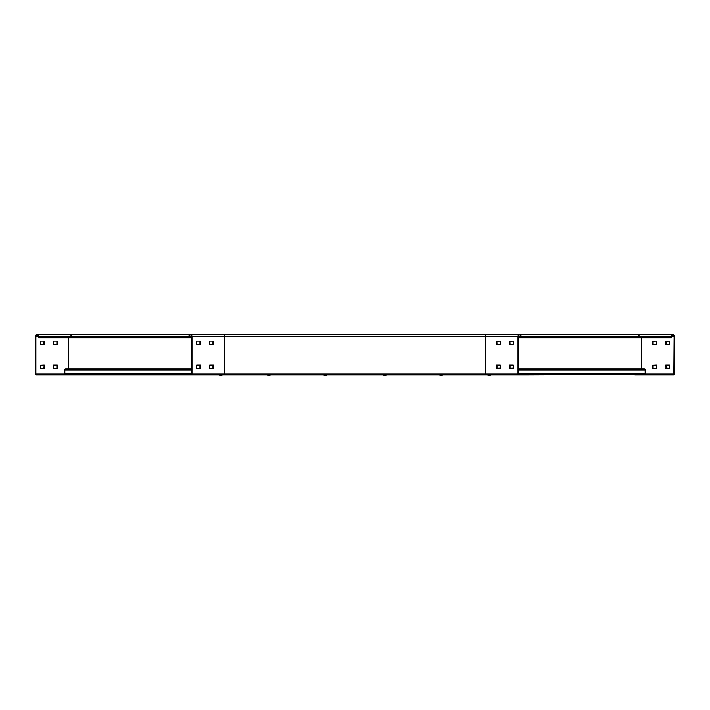 <?xml version="1.0" encoding="UTF-8"?>
<svg xmlns="http://www.w3.org/2000/svg" width="710" height="710" viewBox="0 0 710 710"><rect width="100%" height="100%" fill="white"/><g stroke="black" fill="none" stroke-linecap="round" stroke-linejoin="round"><path stroke-width="1.06" d="M496.494 341.244L500.275 341.057L500.275 344.377L496.627 344.377L496.494 341.244L497.018 341.057M509.531 341.244L513.312 341.057L513.312 344.377L509.665 344.377L509.531 341.244L510.055 341.057M518.007 374.072L518.007 336.629A2.21 1.562 -90 0 1 519.578 334.419A2.21 1.562 -90 0 1 521.14 336.629L521.14 337.738L520.75 336.629A1.66 1.171 90 0 0 519.578 334.969A1.66 1.171 90 0 0 518.398 336.629L518.398 374.072L525.054 374.436L525.054 374.995L518.664 374.995A0.923 0.648 -90 0 1 518.007 374.072L485.409 374.072L485.409 336.629L518.007 336.629M500.408 368.17L496.627 368.348L496.627 365.029L500.275 365.029L500.408 368.17M513.445 368.17L509.665 368.348L509.665 365.029L513.312 365.029L513.445 368.17M497.018 344.377L496.885 341.244M510.055 344.377L509.922 341.244M497.018 368.348L497.018 365.029M510.055 368.348L510.055 365.029M518.398 337.738L520.75 337.738M191.336 374.995A0.923 0.648 -90 0 0 191.993 374.072L191.993 336.629A2.21 1.562 -90 0 0 190.422 334.419A2.21 1.562 -90 0 0 188.86 336.629L188.86 337.738L189.25 336.629A1.66 1.171 90 0 1 190.422 334.969A1.66 1.171 90 0 1 191.602 336.629L191.602 374.072L184.946 374.436L184.946 374.995L518.664 374.995L36.148 374.995A0.923 0.648 90 0 1 35.5 374.072L35.5 336.629A2.21 1.562 90 0 1 37.062 334.419A2.21 1.562 90 0 1 38.633 336.629L38.633 337.738L38.242 336.629A1.66 1.171 -90 0 0 37.062 334.969A1.66 1.171 -90 0 0 35.89 336.629L35.89 374.072L42.538 374.436L42.538 374.995M199.945 368.348L199.945 365.029M212.982 344.377L212.982 341.057M212.982 368.348L212.982 365.029M199.945 344.377L199.945 341.057M189.25 337.738L191.602 337.738M196.688 368.348L200.335 368.348L200.335 365.029L196.688 365.029L196.688 368.348M213.373 341.057L209.725 341.057L209.725 344.377L213.373 344.377L213.373 341.057M209.725 368.348L213.373 368.348L213.373 365.029L209.725 365.029L209.725 368.348M200.335 341.057L196.688 341.057L196.688 344.377L200.335 344.377L200.335 341.057M653.111 344.377L653.111 341.057M666.158 365.029L666.158 368.348M667.462 374.436L667.462 374.995L673.852 374.995A0.923 0.648 90 0 0 674.5 374.072L674.5 336.629A2.21 1.562 90 0 0 672.938 334.419A2.21 1.562 90 0 0 671.367 336.629L671.367 337.738L671.758 336.629A1.66 1.171 -90 0 1 672.938 334.969A1.66 1.171 -90 0 1 674.109 336.629L673.852 374.436L525.054 374.995M666.158 344.377L666.158 341.057M653.111 368.348L653.111 365.029M652.588 341.244L656.377 341.057L656.377 344.377L652.721 344.377L652.987 341.244M665.634 368.17L669.415 368.348L669.415 365.029L665.767 365.029L666.024 368.17M665.634 341.244L669.415 341.057L669.415 344.377L665.767 344.377L666.024 341.244M652.588 365.215L656.377 365.029L656.377 368.348L652.721 368.348L652.987 365.215M75.145 374.995L75.145 374.436L42.538 374.436M57.279 365.029L53.623 365.029L53.623 368.348L57.279 368.348L57.279 365.029M57.279 341.057L53.623 341.057L53.623 344.377L57.279 344.377L57.279 341.057M44.233 341.057L40.585 341.057L40.585 344.377L44.233 344.377L44.233 341.057M44.366 365.215L44.233 368.348L40.585 368.348L40.452 365.215L44.233 365.029L43.842 368.348M188.86 337.738L38.633 337.738M56.889 368.348L56.889 365.029M56.889 344.377L56.889 341.057M43.842 344.377L43.842 341.057M671.367 337.738L521.14 337.738M667.462 374.995L634.855 374.995M222.452 375.04L221.121 375.581L218.911 375.04M270.528 375.04L269.205 375.581L266.987 375.04M327.053 375.04L325.73 375.581L323.511 375.04M382.947 374.995L386.488 374.995M386.488 375.04L385.157 375.581L382.947 375.04M443.013 374.995L439.472 374.995M443.013 375.04L440.848 375.581M191.602 368.907L65.622 368.907A1.109 0.781 90 0 0 64.841 370.017L64.841 373.336A1.109 0.781 90 0 0 65.622 374.436L184.946 374.436M81.925 374.436L84.126 374.436M97.172 374.436L93.4 374.436M491.089 375.04L489.004 375.581M518.398 368.907L644.378 368.907A1.109 0.781 -90 0 1 645.159 370.017L645.159 373.336A1.109 0.781 -90 0 1 644.378 374.436L525.054 374.436M612.828 374.436L615.038 374.436M518.398 336.629L520.75 336.629M223.943 374.995A0.923 0.648 -90 0 0 224.591 374.072L224.591 336.629L485.409 336.629A2.21 1.562 -90 0 1 486.971 334.419L640.331 334.419A2.21 1.562 90 0 0 638.769 336.629L521.14 336.629M486.057 374.995A0.923 0.648 -90 0 1 485.409 374.072L191.993 374.072M191.993 336.629L224.591 336.629A2.21 1.562 -90 0 0 223.029 334.419L486.971 334.419M189.25 336.629L191.602 336.629M674.109 374.072L644.955 374.072M674.109 336.629L671.758 336.629M641.503 337.738L641.503 368.907M65.045 374.072L35.89 374.072M68.497 337.738L68.497 368.907M38.242 336.629L35.89 336.629M223.029 334.419L69.669 334.419A2.21 1.562 90 0 1 71.231 336.629L71.231 337.738M188.86 336.629L38.633 336.629M671.367 336.629L638.769 336.629L638.769 337.738M191.602 373.336L64.841 373.336M191.602 370.017L64.841 370.017M518.398 370.017L645.159 370.017M518.398 373.336L645.159 373.336M69.669 334.419L37.062 334.419M672.938 334.419L640.331 334.419M440.795 375.581L439.472 375.04M488.879 375.581L487.548 375.04"/></g></svg>
